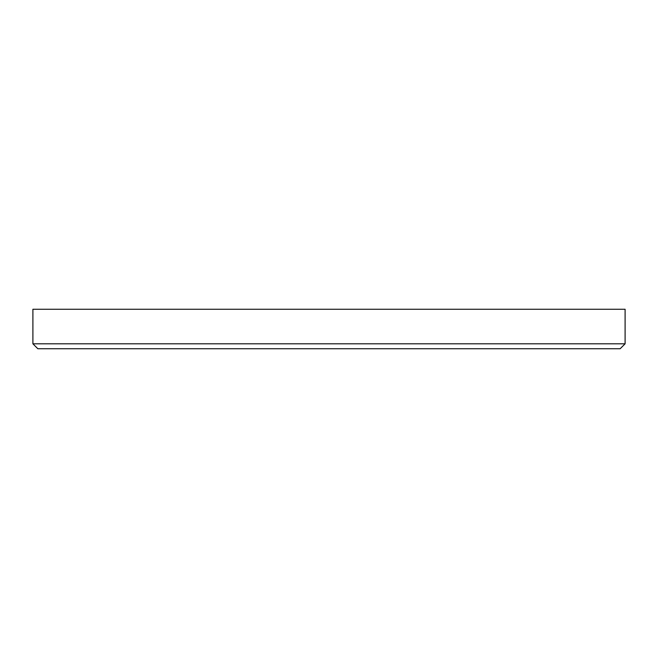 <?xml version="1.0" encoding="UTF-8"?>
<svg xmlns="http://www.w3.org/2000/svg" width="658" height="658" viewBox="0 0 658 658"><rect width="100%" height="100%" fill="white"/><g stroke="black" fill="none" stroke-linecap="round" stroke-linejoin="round"><path stroke-width="0.99" d="M625.1 343.805L620.165 348.74L37.835 348.74L32.9 343.805L625.1 343.805L625.1 309.26L32.9 309.26L32.9 343.805"/></g></svg>
